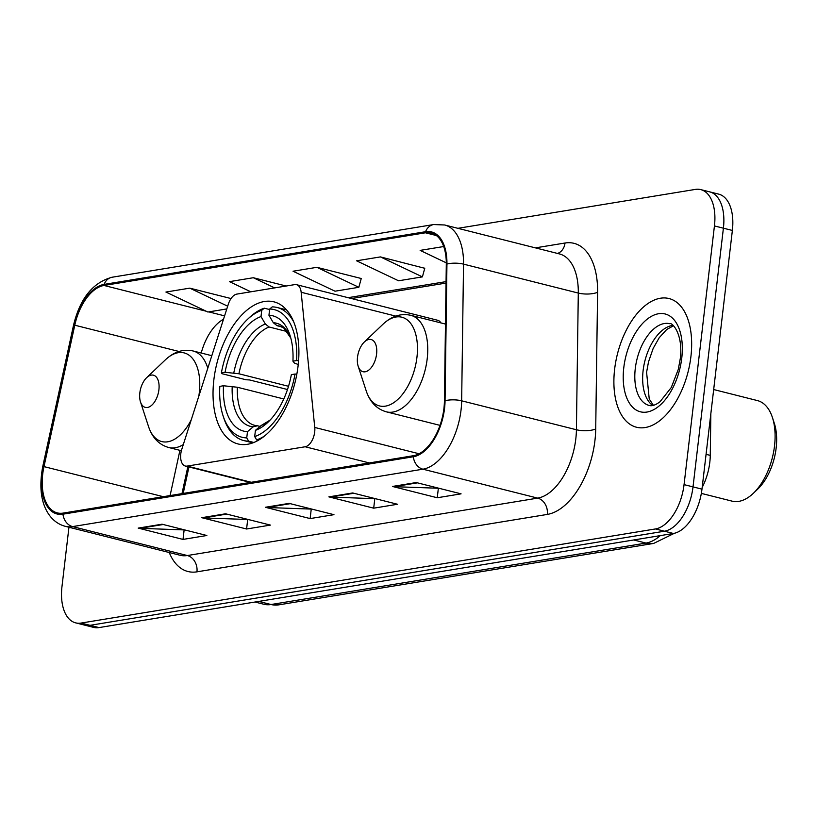 <?xml version="1.0" encoding="UTF-8"?>
<svg xmlns="http://www.w3.org/2000/svg" width="817" height="817" viewBox="0 0 817 817"><rect width="100%" height="100%" fill="white"/><g stroke="black" fill="none" stroke-linecap="round" stroke-linejoin="round"><path stroke-width="1.23" d="M314.698 431.989A13.828 7.588 -75.8 0 0 314.759 427.454L301.156 292.261A13.828 7.588 -75.8 0 0 296.53 284.684A13.828 7.588 -75.8 0 0 294.723 284.612L236.838 294.1A13.828 7.588 -75.8 0 0 228.331 304.19L181.803 449.248A13.828 7.588 -75.8 0 0 185.347 466.037A13.828 7.588 -75.8 0 0 187.144 466.098L305.17 446.766A13.828 7.588 -75.8 0 0 314.698 431.989M298.072 365.996A73.285 40.237 -75.8 0 0 273.889 301.83A73.285 40.237 -75.8 0 0 213.86 379.793A73.285 40.237 -75.8 0 0 238.053 443.958A73.285 40.237 -75.8 0 0 298.072 365.996M710.841 413.759L710.269 455.386A41.483 22.774 104.2 0 1 709.799 462.351A41.483 22.774 104.2 0 1 702.191 487.381M188.962 466.946L183.192 493.427M440.904 322.909A13.828 7.588 -75.8 0 0 437.728 320.284L296.53 284.684M68.955 527.241L61.98 586.555A41.483 22.774 -75.8 0 0 75.675 622.871L93.608 627.395A41.483 22.774 -75.8 0 0 99 627.589L673.402 533.47A41.483 22.774 -75.8 0 0 701.977 489.148L732.369 230.445A41.483 22.774 -75.8 0 0 718.684 194.129L709.718 191.872A41.483 22.774 -75.8 0 1 723.402 228.188A41.483 22.774 -75.8 0 0 709.718 191.872L700.751 189.605A41.483 22.774 -75.8 0 0 695.359 189.411L457.898 228.321M75.675 622.871A41.483 22.774 -75.8 0 0 81.067 623.065L655.469 528.946A41.483 22.774 -75.8 0 0 684.054 484.624L693.02 486.881L723.402 228.188L693.02 486.881A41.483 22.774 -75.8 0 1 664.435 531.213A41.483 22.774 -75.8 0 0 693.02 486.881L701.977 489.148M81.067 623.065L90.033 625.322L664.435 531.213L90.033 625.322A41.483 22.774 -75.8 0 1 84.641 625.128A41.483 22.774 -75.8 0 0 90.033 625.322L99 627.589M690.906 356.641A66.371 36.438 -75.8 0 0 669 298.532A66.371 36.438 -75.8 0 0 614.639 369.141A66.371 36.438 -75.8 0 0 636.545 427.25A66.371 36.438 -75.8 0 0 690.906 356.641A66.371 36.438 -75.8 0 0 669 298.532A66.371 36.438 -75.8 0 0 614.639 369.141A66.371 36.438 -75.8 0 0 636.545 427.25A66.371 36.438 -75.8 0 0 690.906 356.641M443.927 408.418A44.251 24.296 104.2 0 1 413.433 455.702L63.072 513.107A44.251 24.296 104.2 0 1 57.323 512.902A44.251 24.296 104.2 0 1 43.985 466.609L74.776 325.197A44.251 24.296 104.2 0 1 103.994 285.46L425.443 232.794A44.251 24.296 104.2 0 1 431.192 232.998A44.251 24.296 104.2 0 1 446.296 264.32L444.417 400.994A44.251 24.296 104.2 0 1 443.927 408.418M444.56 408.316A45.354 24.898 -75.8 0 0 445.061 400.708L446.94 264.024A45.354 24.898 -75.8 0 0 425.565 231.711L104.127 284.387A45.354 24.898 -75.8 0 0 74.173 325.105L43.383 466.527A45.354 24.898 -75.8 0 0 62.95 514.189L413.31 456.774A45.354 24.898 -75.8 0 0 444.56 408.316M184.724 529.927L139.768 528.333A11.06 8.997 -99.3 0 1 138.196 528.109L183.018 539.414L206.854 535.503L162.021 524.208L138.196 528.109M184.121 530.029L183.018 539.414M248.286 519.51L203.321 517.927A11.06 8.997 -99.3 0 1 201.748 517.692L246.581 528.997L270.407 525.096L225.584 513.791L201.748 517.692M247.684 519.612L246.581 528.997M438.954 488.27L393.998 486.677A11.06 8.997 -99.3 0 1 392.426 486.452L437.248 497.757L461.084 493.846L416.251 482.551L392.426 486.452M438.351 488.372L437.248 497.757M375.401 498.687L330.436 497.093A11.06 8.997 -99.3 0 1 328.863 496.869L373.696 508.174L397.522 504.263L352.699 492.957L328.863 496.869M374.789 498.789L373.696 508.174M311.839 509.103L266.883 507.51A11.06 8.997 -99.3 0 1 265.311 507.286L310.133 518.581L333.969 514.679L289.136 503.374L265.311 507.286M311.236 509.195L310.133 518.581M684.054 484.624L714.436 225.931A41.483 22.774 -75.8 0 0 700.751 189.605M231.037 298.552L189.758 288.146L165.922 292.047L207.896 312.033L226.809 308.928M424.758 268.293L380.426 256.906L356.59 260.807L398.563 280.782L422.399 276.881L424.809 268.099M443.692 246.54L420.152 250.39L446.296 262.839M286.175 286.021L253.311 277.729L229.475 281.64L250.85 291.812M316.873 267.322L293.037 271.224L335.011 291.199L358.837 287.298L361.247 278.505L316.873 267.322L358.837 287.298M380.426 256.906L422.399 276.881M253.311 277.729L274.675 287.901M189.758 288.146L227.688 306.201M287.492 389.515L249.491 379.936L246.019 379.762L222.04 373.716L221.397 372.889A65.82 36.142 -75.8 0 1 247.326 319.529A65.82 36.142 -75.8 0 1 261.736 310.327L261.001 316.567A59.457 32.649 -75.8 0 0 225.073 372.286L238.921 373.777L288.524 386.288M287.247 331.579L269.089 326.994L265.362 324.012L261.001 316.567M293.66 321.816A68.587 37.653 -75.8 0 0 277.218 307.519A68.587 37.653 -75.8 0 0 272.235 306.886L269.671 309.03A65.82 36.142 -75.8 0 1 296.612 360.563L292.935 361.165A59.457 32.649 -75.8 0 0 289.964 335.236A59.457 32.649 -75.8 0 0 268.946 315.27L273.307 322.705L277.034 325.697L281.926 326.933M298.246 364.505L294.386 363.044L292.935 361.165M223.827 418.12A68.587 37.653 -75.8 0 0 243.68 440.537A68.587 37.653 -75.8 0 0 248.674 441.17L246.744 437.892A65.82 36.142 -75.8 0 1 223.061 415.782L223.827 418.12M253.924 442.487L248.674 441.17M261.736 310.327L264.289 308.193A68.587 37.653 -75.8 0 0 249.114 317.833L247.326 319.529M264.289 308.193L269.62 309.531M283.785 398.962L237.339 387.248L223.49 385.757L219.814 386.359A65.82 36.142 -75.8 0 0 223.061 415.782M296.612 360.563L298.583 360.716M223.49 385.757A59.457 32.649 -75.8 0 0 247.48 431.652L246.744 437.892M225.073 372.286L221.397 372.889M268.946 315.27L269.671 309.03M247.48 431.652L253.29 426.78L257.478 425.79L260.082 426.443M237.339 387.248A51.165 28.095 -75.8 0 0 254.751 425.351L257.478 425.79M296.847 374.176L295.029 374.033A65.82 36.142 -75.8 0 1 254.69 436.595L256.62 439.863A68.587 37.653 -75.8 0 0 264.933 435.747M256.62 439.863L258.386 440.312M254.69 436.595L255.425 430.355A59.457 32.649 -75.8 0 0 268.047 422.175A59.457 32.649 -75.8 0 0 291.352 374.635L295.029 374.033M270.141 420.061L261.226 425.473L255.425 430.355M701.354 493.397L732.052 501.138A51.859 28.472 -75.8 0 0 753.305 493.335L757.757 489.087A44.945 24.673 -75.8 0 0 776.15 448.033A44.945 24.673 -75.8 0 0 774.332 423.369L772.422 417.518A51.859 28.472 -75.8 0 0 757.4 400.575L713.68 389.546M753.305 493.335A51.859 28.472 -75.8 0 0 774.516 445.97A51.859 28.472 -75.8 0 0 772.422 417.518M357.519 357.192A16.595 9.11 -75.8 0 0 358.193 366.292A16.595 9.11 -75.8 0 0 368.15 370.55A16.595 9.11 -75.8 0 0 376.586 354.067A16.595 9.11 -75.8 0 0 364.311 342.027A16.595 9.11 -75.8 0 0 357.519 357.192M139.84 392.854A16.595 9.11 -75.8 0 0 140.504 401.964A16.595 9.11 -75.8 0 0 150.471 406.212A16.595 9.11 -75.8 0 0 158.906 389.729A16.595 9.11 -75.8 0 0 146.621 377.699A16.595 9.11 -75.8 0 0 139.84 392.854M314.759 427.454L419.09 453.762M706.072 454.334L710.269 455.386M301.156 292.261L395.755 316.108M187.144 466.098L251.268 482.275M305.17 446.766L369.304 462.933M258.734 601.414L271.04 604.519A27.655 22.488 80.7 0 0 278.679 604.866L263.85 604.253A55.311 30.372 -75.8 0 0 271.04 604.519L646.022 543.07A55.311 30.372 -75.8 0 0 660.279 535.615M633.716 539.976L646.022 543.07A27.655 22.488 80.7 0 0 653.661 543.417L278.679 604.866M732.369 230.445L714.436 225.931M673.402 533.47L655.469 528.946M535.401 247.868L565.017 243.017A69.139 37.96 104.2 0 1 597.595 292.272L595.716 428.956A69.139 37.96 104.2 0 1 547.308 514.424L196.948 571.839A13.828 11.244 80.7 0 0 187.328 555.54L537.688 498.125A55.311 30.372 -75.8 0 0 575.791 439.025A55.311 30.372 -75.8 0 0 576.414 429.752L578.293 293.068A55.311 30.372 -75.8 0 0 559.42 253.924L444.662 224.981A55.311 30.372 104.2 0 1 463.535 264.136A13.828 4.585 -179.2 0 0 446.94 264.024M196.948 571.839A69.139 37.96 104.2 0 1 169.252 552.537M180.138 555.274A55.311 30.372 -75.8 0 0 187.328 555.54L72.57 526.597A55.311 30.372 104.2 0 1 65.38 526.342L180.138 555.274M597.595 292.272A13.828 4.585 0.8 0 1 578.293 293.068L463.535 264.136L461.656 400.81A55.311 30.372 104.2 0 1 461.033 410.093A55.311 30.372 104.2 0 1 422.93 469.193A13.828 11.244 -99.3 0 1 413.31 456.774M445.061 400.708A13.828 4.585 -179.2 0 1 461.656 400.81L576.414 429.752A13.828 4.585 0.8 0 0 595.716 428.956M444.662 224.981L433.653 224.552A13.828 11.244 80.7 0 0 425.565 231.711M104.127 284.387A13.828 11.244 -99.3 0 1 112.205 277.218C92.954 282.376 80.066 298.358 73.53 325.176L42.739 466.589A13.828 0.684 -167.7 0 0 43.873 467.13M74.173 325.105A13.828 0.684 -167.7 0 0 73.53 325.176M43.383 466.527A13.828 0.684 -167.7 0 0 42.739 466.589C38.807 487.78 41.167 504.171 49.806 515.782C54.004 521.205 59.192 524.728 65.38 526.342M62.95 514.189A13.828 11.244 80.7 0 0 72.57 526.597L422.93 469.193L537.688 498.125A13.828 11.244 80.7 0 1 547.308 514.424M557.551 253.454A13.828 11.244 80.7 0 0 565.017 243.017M103.994 285.46L206.231 311.236M208.784 311.88L224.583 315.862M223.511 319.233A44.251 24.296 -75.8 0 0 201.217 353.026M74.776 325.197L178.994 351.473M43.985 466.609L163.288 496.685M179.934 450.341L170.089 495.572M425.443 232.794L436.36 235.541M446.051 281.63L348.083 297.684M266.883 507.51L290.311 503.67M330.436 497.093L353.863 493.254M393.998 486.677L417.426 482.847M203.321 517.927L226.758 514.087M139.768 528.333L163.196 524.504M672.953 325.391A42.147 23.142 -75.8 0 0 643.122 370.53A42.147 23.142 -75.8 0 0 652.763 405.477M669.797 323.716A42.147 23.142 -75.8 0 0 635.279 368.559A42.147 23.142 -75.8 0 0 649.188 405.457C651.956 406.335 655.571 405.089 660.044 401.719L671.288 387.503L678.284 369.407L680.234 358.867C683.451 333.949 671.982 322.082 669.797 323.716M623.79 367.64A50.45 27.696 -75.8 0 0 646.993 412.044A50.45 27.696 -75.8 0 0 681.756 358.142A50.45 27.696 -75.8 0 0 658.543 313.738A50.45 27.696 -75.8 0 0 623.79 367.64M269.089 326.994A51.165 28.095 -75.8 0 0 238.921 373.777M290.811 338.085L283.826 328.097L279.761 326.126A51.165 28.095 -75.8 0 0 277.034 325.697M232.202 386.441A53.187 29.198 -75.8 0 0 253.29 426.78M265.362 324.012A53.187 29.198 -75.8 0 0 233.785 372.971M290.791 338.034A53.187 29.198 -75.8 0 0 273.307 322.705M261.226 425.473A53.187 29.198 -75.8 0 0 270.1 420.101M366.241 390.986A45.732 25.113 -75.8 0 0 393.702 402.699A45.732 25.113 -75.8 0 0 416.946 357.274A45.732 25.113 -75.8 0 0 383.102 324.114C391.721 316.067 400.943 313.136 410.767 315.311A49.786 27.329 -75.8 0 1 427.189 358.888A49.786 27.329 -75.8 0 1 386.421 411.85C376.739 409.103 370.019 402.148 366.241 390.986L358.193 366.292M140.504 401.964L148.561 426.648A45.732 25.113 -75.8 0 0 191.249 419.795M198.797 396.255A45.732 25.113 -75.8 0 0 199.256 392.946A45.732 25.113 -75.8 0 0 165.422 359.786C174.041 351.739 183.253 348.798 193.078 350.973A49.786 27.329 -75.8 0 1 207.794 368.201M181.374 450.708L168.741 447.522A49.786 27.329 -75.8 0 0 183.294 444.601M185.347 466.037L250.339 482.428M674.485 533.246L653.661 543.417M263.85 604.253L254.996 602.027M433.653 224.552L112.205 277.218M446.041 283.07L351.535 298.552M187.849 466.67L181.977 493.621M653.396 405.334L649.229 398.962L646.594 372.276L648.514 361.86L653.161 348.45L659.227 337.697L666.764 329.455L673.443 325.82M252.953 442.865L243.68 440.537M286.491 309.857L277.218 307.519M440.006 425.361L386.421 411.85M445.469 324.063L410.767 315.311M364.311 342.027L383.102 324.114M168.741 447.522C159.06 444.775 152.33 437.82 148.561 426.648M211.807 355.701L193.078 350.973M146.621 377.699L165.422 359.786"/></g></svg>
